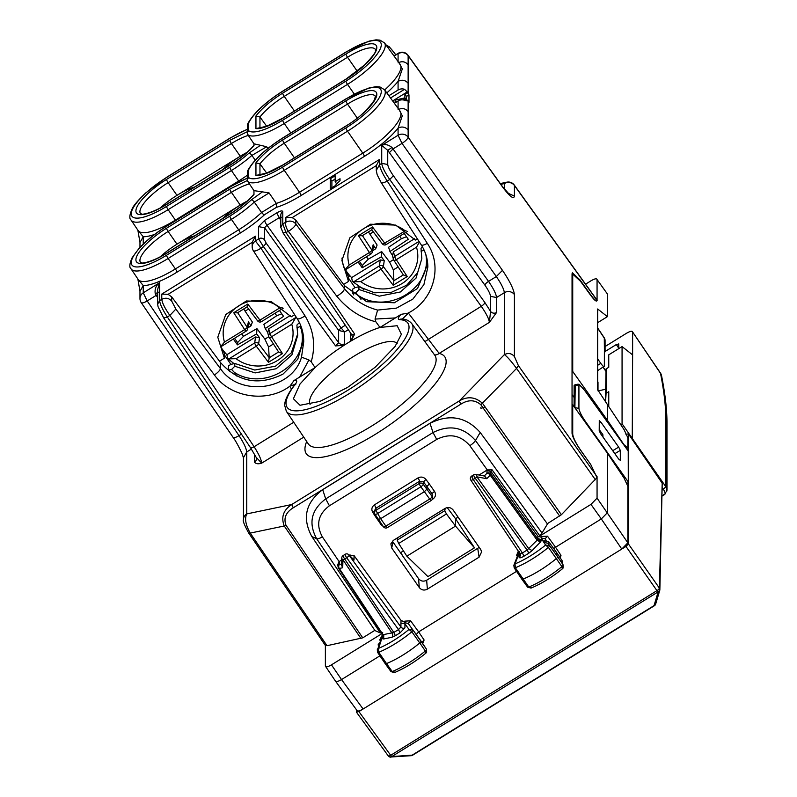 <?xml version="1.0" encoding="UTF-8"?>
<svg xmlns="http://www.w3.org/2000/svg" width="797" height="797" viewBox="0 0 797 797"><rect width="100%" height="100%" fill="white"/><g stroke="black" fill="none" stroke-linecap="round" stroke-linejoin="round"><path stroke-width="1.2" d="M331.891 187.753L331.891 181.058L330.287 178.777L330.287 188.74L335.158 185.731A18.939 5.41 145 0 1 340.02 180.73L340.02 178.737L335.158 181.746L336.693 183.948M335.158 179.046L331.891 181.058M335.158 181.746L335.158 175.768L330.287 178.777M397.135 343.477A53.17 15.193 -35 0 0 359.816 352.752A53.17 15.193 -35 0 0 314.954 389.793A53.17 15.193 -35 0 0 310.093 404.428M157.647 304.215L158.085 306.785L163.744 317.993L167.34 316.997C162.638 309.764 160.067 304.324 159.619 300.688L161.771 299.353C162.239 302.99 164.929 308.349 169.841 315.443L214.413 374.959C230.582 397.823 267.294 403.262 289.959 386.137L293.954 380.577L315.054 367.596L311.219 361.788C315.831 345.629 313.769 330.337 305.042 315.901L260.988 248.216L255.448 241.043A72.099 20.602 145 0 1 258.567 238.821L258.567 226.637L264.574 227.753L338.625 330.376L344.633 331.99L344.633 343.756L344.055 345.29L338.038 349.305A64.816 18.52 -35 0 0 315.054 367.596L300.011 384.015L293.386 398.739L300.021 405.265L319.906 401.409L347.532 387.432L375.158 367.248L395.043 346.516L401.379 334.302L397.165 325.714L380 327.447A64.816 18.52 -35 0 0 357.016 337.569A64.816 18.52 -35 0 0 350.999 340.996A64.816 18.52 -35 0 0 344.055 345.29L335.577 345.918L263.369 246.522L258.567 238.821A4.374 4.105 -0 0 1 264.574 239.937L264.574 227.753L267.005 225.252L279.05 217.8L281.48 217.292M303.687 339.681L297.749 359.248L283.065 374.052C259.025 386.067 238.144 382.201 220.42 362.446L220.42 368.603C239.927 397.653 292.091 390.291 301.515 357.146L308.907 359.965L311.219 361.788M220.859 346.735A40.059 37.638 180 0 0 224.385 352.991L224.385 358.172L219.494 361.2L220.42 362.446M547.3 523.729L561.397 514.713L596.993 477.652L590.756 464.531L580.086 449.518C575.195 442.345 572.515 436.925 572.047 433.259L572.047 273.76L572.395 272.803L580.086 280.046L590.756 294.95C594.193 299.592 596.315 301.445 597.112 300.499L596.355 301.097M406.49 100.601L406.49 96.407L408.981 94.863L408.981 102.335L408.134 101.149A7.283 6.844 -0 0 0 407.247 100.133L406.081 100.85M258.567 226.637L264.644 220.39L276.689 212.938C280.385 210.806 282.407 210.378 282.776 211.673L282.776 223.857L280.803 227.284L283.114 233.053L351.766 334.79L354.675 334.112L285.974 232.545L282.776 223.857A72.099 20.602 145 0 1 285.884 222.224A7.283 6.844 0 0 1 295.826 223.987L295.826 220.161L344.533 285.705L344.533 288.813C353.26 299.383 364.299 306.476 377.629 310.083L396.478 308.12L412.836 299.114L423.914 284.609L427.85 267.085C427.8 259.145 425.608 251.752 421.244 244.878A7.283 2.012 -32.8 0 0 427.302 243.324L387.222 181.039C382.56 173.786 380.01 168.336 379.561 164.69L381.723 163.365L387.731 164.471C388.059 167.011 389.942 170.767 393.379 175.738L484.895 302.561A4.374 1.166 144.2 0 1 481.249 306.307L424.871 341.614M427.73 264.076L417.538 288.484L394.356 302.77L366.65 301.704L344.533 285.705M404.886 100.382L404.886 94.126L406.49 96.407M406.49 100.143L404.886 97.862L402.854 99.904M404.886 97.862L395.153 100.143L396.458 101.996M395.153 100.143L395.153 102.803M222.612 218.517A33.504 9.574 145 0 1 240.246 205.058A33.504 9.574 145 0 1 247.07 201.183M222.612 169.701A33.504 9.574 145 0 1 240.246 156.232A33.504 9.574 145 0 1 247.07 152.366M403.451 550.896L400.771 552.55L403.332 556.993M458.096 517.114L455.525 518.698L474.484 547.828L427.939 576.61L406.859 556.186L398.679 543.474L397.195 540.107L397.583 537.776M447.227 507.609L455.525 518.698L455.525 526.09L446.44 513.945L444.786 510.678L445.224 508.327M403.182 556.784L400.771 552.55M262.432 191.868L269.077 192.924L254.293 202.059A2.909 1.225 47.1 0 0 251.244 199.927L262.432 191.868L253.964 190.642L253.964 194.478C247.718 201.452 239.678 208.027 229.835 214.204A2.909 0.548 58.3 0 1 229.905 214.014L166.633 253.137A2.909 0.548 58.3 0 0 166.563 253.326A36.692 10.481 145 0 1 135.908 259.722A36.692 10.481 145 0 1 166.563 228.221L229.835 189.098A2.909 0.548 58.3 0 0 231.409 192.346L240.246 205.058L176.974 244.181A33.504 9.574 145 0 1 194.607 235.842M160.237 256.803A33.504 9.574 145 0 1 176.974 244.181L168.137 231.469A2.909 0.548 -121.7 0 1 166.563 228.221M160.237 207.987A33.504 9.574 145 0 1 176.974 195.355A33.504 9.574 145 0 1 194.607 187.016M166.563 204.5L229.835 165.377A2.909 0.548 58.3 0 1 229.905 165.188L166.633 204.311A2.909 0.548 58.3 0 0 166.563 204.5A36.692 10.481 145 0 1 135.908 210.906A36.692 10.481 145 0 1 166.563 179.405L229.835 140.282A2.909 0.548 58.3 0 0 231.409 143.52L168.137 182.643L176.974 195.355L240.246 156.232L231.409 143.52A33.783 9.654 145 0 1 248.285 135.38M406.859 556.186L455.525 526.09L474.484 547.828M294.651 314.725L291.313 316.798L271.548 301.834L246.363 300.967L225.72 314.556L217.79 337.221L224.385 358.172M341.993 258.069A40.059 37.638 180 0 0 348.498 276.25L348.498 281.431L341.913 260.48L349.833 237.815L370.475 224.226L395.661 225.093L415.426 240.056L417.369 238.851M343.607 284.459L348.498 281.431M166.563 206.413A42.291 12.085 145 0 1 131.236 213.795A42.291 12.085 145 0 1 166.563 177.492A2.909 0.548 58.3 0 1 166.633 177.293L145.961 192.754C137.851 200.505 133.229 205.925 132.083 209.003C129.473 215.011 129.144 218.697 131.077 220.072A45.2 12.911 145 0 0 168.137 209.661A2.909 0.548 58.3 0 1 166.563 206.413L229.835 167.29A42.291 12.085 145 0 0 249.003 153.134A2.909 1.026 48.6 0 1 251.902 155.395L266.686 146.758L267.862 148.461M249.003 153.134L260.44 145.283L266.686 146.758M282.676 167.061L345.948 127.938A2.909 0.548 58.3 0 0 347.522 131.186L284.25 170.309A2.909 0.548 58.3 0 1 282.676 167.061A42.291 12.085 145 0 1 248.564 177.452L247.249 179.853L247.698 181.337L253.964 190.642M248.564 177.452L248.564 169.93L247.469 171.096L247.249 179.853M354.286 94.096L347.522 84.352A2.909 0.548 -121.7 0 1 345.948 81.115A42.291 12.085 145 0 0 381.275 44.801A42.291 12.085 145 0 0 345.948 52.184A2.909 0.548 -121.7 0 1 346.018 51.994L369.071 41.125L376.025 39.85L379.98 40.129L384.513 42.918A45.2 12.911 145 0 1 347.522 84.352L284.25 123.475A2.909 0.548 -121.7 0 1 282.676 120.237A42.291 12.085 145 0 1 248.564 130.628L247.249 133.019L247.698 134.504L253.964 143.809L260.44 145.283M248.564 130.628L248.564 123.097L247.469 124.262L247.249 133.019M229.835 167.29A2.909 0.548 58.3 0 0 231.409 170.538L238.672 180.989L175.4 220.111L168.137 209.661L231.409 170.538A45.2 12.911 145 0 0 251.902 155.395L255.219 160.177M166.563 255.239L229.835 216.117A2.909 0.548 58.3 0 0 231.409 219.354A45.2 12.911 145 0 0 254.293 202.059L261.575 212.5A45.439 12.981 145 0 1 238.672 229.805L175.4 268.928A45.439 12.981 145 0 1 138.14 279.398L131.077 268.888A45.2 12.911 145 0 0 168.137 258.477L231.409 219.354L238.672 229.805A2.909 0.548 58.3 0 1 240.246 233.053L176.974 272.175A2.909 0.548 58.3 0 0 175.4 268.928L168.137 258.477A2.909 0.548 58.3 0 1 166.563 255.239A42.291 12.085 145 0 1 131.236 262.621A42.291 12.085 145 0 1 166.563 226.308L229.835 187.185A2.909 0.548 -121.7 0 1 229.905 186.996L247.249 178.09M269.077 192.924L276.31 203.404L276.41 207.359L264.614 214.632A2.909 1.215 47.1 0 1 261.575 212.5L276.31 203.404A45.688 13.051 145 0 0 299.513 192.276L284.25 170.309A45.2 12.911 145 0 1 247.698 181.337M266.666 126.245L259.952 116.99A34.032 9.723 145 0 1 284.25 96.377L347.522 57.254A34.032 9.723 145 0 1 375.427 49.414L375.397 50.669C376.363 51.536 372.827 56.238 364.797 64.796L346.018 79.092A2.909 0.548 58.3 0 0 345.948 79.282A36.951 10.56 145 0 0 376.812 47.561A36.951 10.56 145 0 0 345.948 54.017L282.676 93.129C271.02 100.502 262.113 108.113 255.947 115.973L259.952 116.99L259.952 127.948M282.676 118.404A36.951 10.56 145 0 1 255.947 128.616L266.626 126.255L282.746 118.215A2.909 0.548 58.3 0 0 282.676 118.404L345.948 79.282M229.835 165.377C239.678 159.211 247.718 152.635 253.964 145.662L253.964 143.809M266.666 173.069L259.952 163.823A34.032 9.723 145 0 1 284.25 143.201L294.412 157.836M357.255 118.086L347.522 104.088A34.032 9.723 145 0 1 375.427 96.248L374.231 100.342C366.839 110.763 357.435 119.291 346.018 125.926L282.746 165.049A2.909 0.548 58.3 0 0 282.676 165.238C271.02 172.282 262.113 175.689 255.947 175.45L255.947 162.807L259.952 163.823L259.952 174.782M255.947 175.45L266.626 173.088L282.746 165.049M422.46 246.891L421.015 248.325L421.822 258.597L416.024 278.123L400.333 291.991L379.262 296.175L358.919 289.49L358.919 286.721L355.014 287.637L348.498 278.133M595.409 479.754L516.576 368.423C511.016 360.941 506.952 356.349 504.362 354.635L504.362 292.678L496.561 297.5L490.544 296.384L490.544 311.388L489.388 322.357L439.167 353.41A7.283 6.765 -76.9 0 1 434.574 354.944M306.686 441.488A84.512 24.149 145 0 0 383.526 429.075A84.512 24.149 145 0 0 439.167 353.41L408.403 313.121L402.316 319.109M294.9 384.393L289.959 386.137M286.352 411.312A76.522 21.868 145 0 0 361.639 385.419A76.522 21.868 145 0 0 411.72 323.532C409.01 320.464 405.543 318.969 401.319 319.049A2.909 2.61 -88 0 0 399.616 319.677A73.603 21.031 145 0 1 387.631 359.557A73.603 21.031 145 0 1 307.433 409.14A73.603 21.031 145 0 1 295.438 384.084A2.909 2.032 -141.8 0 0 294.751 384.572L294.751 384.572C284.479 398.201 284.649 403.8 284.728 405.553L286.352 411.312L308.28 443.869A77.239 22.067 145 0 0 384.274 417.738A77.239 22.067 145 0 0 434.813 355.273L434.833 355.293M285.974 525.223L284.26 525.99C280.883 517.163 283.373 510.01 291.712 504.531L293.286 507.769C285.874 512.312 283.443 518.13 285.974 525.223L362.755 637.829L374.829 630.357M243.464 519.873A7.283 6.844 -0 0 1 246.741 513.916L291.712 504.531L459.391 400.861A2.909 0.548 58.3 0 0 460.955 404.099C468.327 399.496 474.952 399.715 480.84 404.737L516.576 368.423L518.389 365.614L514.414 356.538C511.614 353.33 508.267 352.692 504.362 354.635L459.391 400.861C467.67 396.059 475.391 396.896 482.564 403.382L561.397 514.713M362.755 637.829L327.019 645.7L325.156 644.922M299.403 322.566L296.902 325.066L297.709 335.328L291.911 354.864L276.22 368.722L255.15 372.916L234.806 366.231L234.806 363.462L230.901 364.378L224.385 354.864M484.895 302.561L490.544 311.388A4.374 4.105 180 0 0 496.561 312.504L489.388 322.357C488.91 318.73 486.2 313.38 481.249 306.307L389.733 179.484L393.379 175.738M214.413 374.959A7.283 1.913 -36.8 0 0 220.42 368.603L175.858 309.097L169.841 315.443L167.34 316.997L254.123 446.738C258.746 454.021 261.277 459.48 261.715 463.127L256.166 457.339L250.527 447.735A4.374 1.196 146.2 0 0 254.123 446.738L293.724 422.251M394.366 103.291L398.082 100.99A7.283 6.844 -0 0 1 404.557 100.263L407.247 100.88L407.247 100.133M399.357 110.145L402.296 115.794L398.082 128.178A7.283 6.844 -0 0 1 408.134 130.08L408.134 137.174L502.459 270.352L496.332 276.559C501.223 283.672 503.893 289.042 504.362 292.678A7.283 6.844 -0 0 1 514.414 294.581L514.414 356.538M408.134 130.08L408.134 111.57C405.344 108.362 401.987 107.734 398.082 109.667M404.886 94.126L407.247 92.661L407.247 91.914L404.557 89.304A7.283 6.844 180 0 0 398.082 90.031L388.866 95.73M407.247 92.661A7.283 6.844 180 0 1 408.134 93.677L408.981 94.863M399.357 63.312L402.296 68.97L398.082 81.354A48.597 13.888 145 0 1 386.814 92.91M398.082 61.568L398.082 53.758A7.283 6.844 -0 0 1 408.134 55.67L408.134 64.746C405.344 61.538 401.987 60.901 398.082 62.843M408.134 64.746L408.134 83.257C405.344 80.049 401.987 79.411 398.082 81.354L398.082 90.031M139.973 247.429L139.973 242.477L143.251 236.769L137.901 230.213M176.974 272.175A48.348 13.818 145 0 1 143.251 285.585L143.251 292.828A7.283 6.844 -0 0 0 139.973 298.546L139.973 291.303L143.251 285.585L137.901 279.04M325.335 645.421L248.604 532.884C244.251 524.805 242.537 520.391 243.464 519.634L243.464 457.677L246.741 451.959L246.741 513.916C244.49 518.628 245.655 525.024 250.248 533.093L327.019 645.7M282.776 211.673A4.374 4.105 180 0 0 280.803 215.1L280.803 227.394M276.689 212.938L280.803 220.43M264.644 220.39A4.374 0.817 58.3 0 0 267.005 225.252L341.056 327.876L338.625 330.376L338.625 342.64L335.577 345.918M348.339 329.699L344.633 331.99L341.056 327.876L345.33 325.246M351.776 334.8L352.384 336.752A4.374 4.105 -0 0 1 350.421 340.18L350.999 340.996L354.675 334.112M395.412 317.913L380 327.447L375.875 321.809L375.028 319.079L395.412 317.913L401.1 314.327L408.403 313.121M295.826 220.161L292.23 217.591L285.884 217.352L285.884 222.224A7.283 3.058 -117.1 0 0 288.345 231.309L336.812 296.255C341.255 293.565 343.836 291.084 344.533 288.813L295.826 223.987A7.283 1.973 -36.9 0 1 288.345 231.309A64.816 18.52 145 0 0 285.974 232.545L283.045 232.814M379.561 159.43L379.561 164.69L376.284 170.409L376.304 165.607L379.561 159.43L285.884 217.352M375.875 321.809C360.662 317.903 347.641 309.385 336.812 296.255M421.244 244.878L381.165 182.593A7.283 2.012 -32.8 0 0 387.222 181.039L389.733 179.484C384.851 172.371 382.181 166.991 381.723 163.365L381.723 145.383L387.731 150.344L484.895 285.127A4.374 1.166 144.2 0 1 488.541 281.371L496.332 276.559L402.017 143.37L398.082 135.261A7.283 6.844 -0 0 1 408.134 137.174A7.283 1.953 144.7 0 1 402.017 143.37L392.991 148.949L389.344 152.705M377.629 310.083L375.028 319.079M171.714 296.892L168.117 294.322L161.771 294.093L161.771 299.353C165.587 297.44 168.894 298.028 171.714 301.117L171.714 296.892L219.494 361.2M255.448 236.171L255.448 241.043A7.283 6.844 180 0 0 252.171 246.761L252.191 242.338L255.448 236.171L161.771 294.093M252.171 246.761A7.283 7.283 0 0 0 253.336 250.706L297.132 318.571C301.495 325.365 303.687 333.086 303.727 341.744L301.515 357.146M157.647 289.47L159.619 282.706L159.619 300.688L157.647 304.115L157.647 289.251M157.647 294.611L156.212 295.358L155.266 293.844C154.518 289.191 155.973 285.475 159.619 282.706L143.251 292.828L147.186 300.937A7.283 1.973 145.7 0 1 141.238 302.651L233.083 437.364A7.283 1.973 145.7 0 0 239.03 435.65L147.186 300.937L156.212 295.358L157.647 297.51M158.324 292.18L155.266 293.844M254.542 454.3L254.542 462.14A4.374 4.105 180 0 0 256.504 458.703L256.166 457.339M254.542 462.14C255.897 463.904 258.288 464.233 261.715 463.127L303.747 437.135M496.561 312.504L496.561 297.5C496.093 293.864 493.423 288.494 488.541 281.371L391.965 147.485C388.358 144.606 384.941 143.908 381.723 145.383L398.082 135.261L398.082 128.178A48.597 13.888 145 0 1 364.359 156.401A2.909 0.548 58.3 0 0 362.784 153.154L299.513 192.276A2.909 0.548 58.3 0 1 301.087 195.524A48.597 13.888 145 0 1 276.41 207.359M391.965 147.485L387.731 150.344L387.731 164.471M599.284 420.627L599.214 430.778L600.838 434.046L618.681 459.062L620.305 460.337L620.305 450.375L614.836 453.672M599.214 420.816L600.838 422.091L618.681 447.107L620.305 450.375M575.265 384.632L574.129 385.34L574.089 406.639M628.225 451.012L628.415 543.943L625.984 546.443L656.947 590.657A2.909 0.548 58.3 0 0 658.063 591.922L659.796 590.218A2.909 2.76 -177.4 0 0 659.856 589.75L659.856 589.75A2.909 2.76 -177.4 0 0 659.398 588.136A2.909 2.58 -52.5 0 1 658.133 591.982L654.048 605.6L655.662 604.076L659.796 590.218M626.841 484.078L628.415 482.165L585.297 421.274L585.008 421.892M412.607 755.098A2.909 0.548 -121.7 0 1 412.537 755.257A2.909 0.548 -121.7 0 1 412.179 755.148L391.805 756.552L658.063 591.922A2.909 2.58 127.5 0 0 659.328 588.076A2.909 0.956 145 0 1 656.947 590.657L390.689 755.287A2.909 0.946 144 0 1 388.269 755.905A2.909 0.946 144 0 1 388.199 755.715M410.435 755.486L412.179 755.148L654.048 605.6A2.909 0.548 58.3 0 0 654.397 605.72A2.909 2.909 0 0 0 655.662 604.076M356.468 709.768L356.518 712.259L388.269 755.905A2.909 2.909 0 0 0 388.906 756.542A2.909 2.58 -53.8 0 0 391.805 756.552A2.909 0.548 58.3 0 1 390.689 755.287L358.899 711.582L362.326 709.469M356.468 712.09L358.899 711.582M622.567 548.565L625.984 546.443M390.311 757.04L411.212 755.686A2.909 2.909 0 0 0 412.537 755.257L654.397 605.72M390.132 756.951L391.875 756.602A2.909 2.58 -53.8 0 1 388.976 756.602A2.909 2.58 -53.8 0 0 388.976 756.602L388.906 756.542A2.909 2.58 -53.8 0 1 388.368 755.994M388.936 756.572A2.909 2.58 -53.8 0 0 388.976 756.592A2.909 2.909 0 0 0 390.899 757.15M625.984 434.355L628.415 433.847L661.739 482.524A2.909 0.817 -34.4 0 0 661.689 482.364L628.375 433.688L628.415 451.281L585.297 391.317C581.412 386.137 579.289 384.493 578.921 386.366L578.921 408.353C579.289 411.262 581.412 415.566 585.297 421.274M383.506 635.966L380.338 641.904M380.886 641.655L379.352 643.239L380.199 643.538L377.26 649.824M556.685 552.64L562.164 560.769L561.536 562.483L563.12 564.884L556.067 554.343L556.685 552.64L548.635 541.581L548.027 543.315L549.581 545.676A2.66 0.757 145 0 1 548.406 547.39L556.326 558.597A43.696 12.483 145 0 1 523.081 579.08A2.909 0.837 145 0 1 521.816 579.18L514.185 567.843A2.66 0.757 145 0 1 514.185 567.833M518.986 552.132L513.886 565.183L515.031 563.877A40.537 11.586 145 0 0 545.596 545.048L549.581 545.676L557.621 556.724L548.027 543.295L543.833 542.368L545.596 545.048L548.406 547.39A43.446 12.413 145 0 1 515.35 567.763A2.66 0.757 145 0 1 514.185 567.843L513.856 565.282M541.103 537.527L541.691 536.501L540.894 536.999L543.146 541.322L543.962 540.755L548.635 541.581M325.375 645.48L325.375 666.113C325.734 667.408 327.766 666.979 331.462 664.847L341.534 679.562C337.838 681.694 335.806 682.122 335.447 680.837M335.557 681.236L325.375 666.113M382.181 633.485L331.462 664.847M329.42 505.766L325.714 498.892L433.03 432.542C449.498 424.373 463.645 427.033 475.48 440.532A7.283 2.002 144.3 0 1 469.832 445.672C460.616 435.132 449.578 433.05 436.726 439.416L329.42 505.766C318.103 514.334 315.751 524.695 322.367 536.859A7.283 2.042 145.9 0 1 316.658 538.722L380.408 632.977L382.729 632.728M380.408 632.977L374.979 630.576L311.846 536.54C301.973 518.17 305.59 502.548 322.695 489.697L430.011 423.346C449.359 413.663 466.086 416.701 480.192 432.452L547.449 523.938L542.02 533.063L538.852 536.65L537.915 536.212L490.922 471.386L492.078 469.832L487.276 469.931L479.047 475.022M392.383 541.153L418.584 578.692C420.816 581.282 423.506 581.8 426.654 580.246L479.216 547.37M341.724 559.932L339.084 561.576L337.43 565.452L338.586 565.571M379.93 655.821L341.534 679.562L363.103 709.001L621.78 549.063L601.317 518.937L607.404 512.68L607.404 453.154L572.724 404.737L572.724 434.116C573.163 437.683 575.773 442.993 580.555 450.066L586.921 459.122M383.218 634.97A2.909 2.74 180 0 1 383.516 636.175L383.516 636.175A2.909 2.74 180 0 1 382.211 638.467L383.148 634.532L382.341 635.03L379.721 639.901L381.105 639.194M538.842 536.62L590.976 504.381L597.063 498.135L597.063 477.403M322.695 489.697L325.714 498.892C311.219 509.861 308.2 523.141 316.658 538.722L311.846 536.54M391.706 547.987L419.292 587.558C421.523 590.178 424.213 590.716 427.361 589.162L479.097 557.173L481.647 551.803L480.75 549.561L453.134 510.01C450.903 507.39 448.213 506.862 445.065 508.416L393.359 540.386L390.869 543.833L391.706 547.987L392.981 542.259M572.724 404.737L572.047 405.155M585.546 284.17L590.976 280.813C594.672 278.681 596.694 278.253 597.063 279.548L607.404 293.983L607.404 316.648L597.67 308.987L597.67 389.723L607.404 404.537L607.404 420.268L572.724 371.482L572.047 371.9M572.724 371.482L572.724 275.354L573.073 274.397L580.555 281.341L590.796 295.478C594.622 300.539 596.704 302.133 597.063 300.28L597.063 279.548L607.404 293.983M357.026 710.276C357.385 711.562 359.407 711.143 363.103 709.001M621.78 549.063L627.857 542.817L627.857 486.27L623.961 477.911L607.404 453.154M341.614 564.007L339.452 564.465A2.909 2.74 -0 0 0 338.586 568.211A2.909 0.797 -33.8 0 0 338.625 568.371A2.909 0.797 -33.8 0 0 339.293 568.46L383.068 634.711L393.818 632.469L398.5 629.57L400.931 627.07L400.931 623.115L404.936 623.852L404.199 622.198L404.806 621.142L403.969 621.66L401.07 620.494L354.027 555.549L349.295 555.25M404.806 621.142L410.594 620.813L418.644 631.882L516.546 571.349M518.329 551.145L516.615 555.26L517.96 554.573M382.58 636.265L380.039 642.153M540.894 536.999L538.852 536.65M541.691 536.501L547.489 536.172L555.539 547.24L601.317 518.937L590.976 504.381M607.404 404.537L624.101 429.693L627.857 437.762L627.857 447.864L623.961 444.666L607.404 420.268L606.567 420.786M574.089 397.424L572.047 394.555M604.345 353.091L605.072 351.387L604.395 349.993L604.285 337.848L605.072 340.439A4.374 4.105 -0 0 0 604.395 338.247L597.67 328.195M404.199 622.198L403.969 621.66M404.607 622.676L408.194 623.463L410.594 620.813M416.263 634.551L418.644 631.882L424.094 639.981L422.729 643.617M519.465 551.654L519.534 552.939M353.31 559.195L349.096 555.24A2.909 2.182 -45.6 0 0 348.737 554.702A2.909 2.909 0 0 0 345.131 554.313A2.909 0.548 58.3 0 0 346.665 557.741A2.909 0.777 -35.8 0 0 349.096 555.24L400.931 627.07A2.909 2.74 180 0 0 404.936 627.817L404.936 623.852L409 629.441L412.995 630.058L411.84 631.762L419.77 642.97A2.909 0.837 -35 0 0 421.035 641.107A2.909 0.837 -35 0 0 421.035 641.097L408.194 623.463M374.63 511.535A2.909 0.827 -32.9 0 0 372.697 512.282L375.785 517.074L376.543 516.665M374.46 504.84L376.045 508.147L374.749 510.19L374.55 512.421A2.909 2.78 5.2 0 1 375.845 510.349L380.667 518.688L424.472 491.61L426.903 489.109L426.903 486.489L432.113 493.951A2.909 0.807 145.1 0 1 434.554 491.47L429.324 483.968L426.903 486.489L423.496 481.956L419.511 481.278A2.909 0.548 58.3 0 0 417.927 477.961L374.46 504.84C371.761 506.872 371.173 509.353 372.697 512.282M417.927 477.961C420.985 476.437 423.635 476.915 425.887 479.395L423.496 481.956L423.267 484.247L432.113 496.541L432.113 493.951L432.592 498.045A2.909 2.74 180 0 0 432.113 496.541A2.909 0.837 -35 0 1 429.673 499.042L420.856 486.788A2.909 0.767 -36.8 0 0 423.267 484.247A2.909 2.78 5.7 0 0 419.292 483.49A2.909 0.548 58.3 0 0 420.856 486.788L377.419 513.647A2.909 0.807 147.2 0 1 374.998 514.264A2.909 0.807 147.2 0 1 374.959 514.115A2.909 2.78 5.2 0 1 374.55 512.421A2.909 2.909 0 0 0 374.998 514.264L383.487 526.797A2.909 0.837 145 0 1 383.437 526.628M484.277 475.988L486.907 473.288A2.909 2.74 -0 0 1 490.922 474.026L537.826 539.031A2.909 2.74 -0 0 0 541.83 539.768L537.826 538.573L537.915 536.212M541.492 538.015L545.078 538.812L547.489 536.172M553.776 548.645L555.539 547.24L560.988 555.34L559.364 556.625M604.395 349.993L604.345 366.162L597.67 370.665M604.345 366.162C604.166 367.297 602.98 366.371 600.789 363.362L597.67 358.899M627.857 447.864L626.601 448.651M603 437.075L602.841 434.554L599.214 429.603M520.112 553.736A2.909 2.74 -0 0 1 520.411 554.941L520.411 554.941A2.909 2.74 -0 0 1 519.096 557.233L519.096 553.267L515.031 563.877L515.35 567.763L528.79 587.03A2.73 0.777 145 0 1 527.594 587.12L521.816 579.18M537.826 538.573L537.118 540.197L527.076 550.069A2.909 0.548 -121.7 0 1 528.65 553.317L523.968 556.216L522.394 552.969L519.953 553.477L520.411 554.941M476.945 476.865A2.909 1.624 -79.5 0 0 475.799 474.414A2.909 2.909 0 0 0 473.737 474.803A2.909 0.548 58.3 0 0 475.241 478.24L527.076 550.069L522.394 552.969L473.239 479.475L475.241 478.24A2.909 0.777 -35.8 0 0 476.945 476.865L486.758 478.688L490.195 475.161L537.118 540.197L540.406 542.06L532.087 550.607L528.809 548.734L476.945 476.865M486.758 478.688L484.616 476.058L475.799 474.414M383.795 635L383.636 638.995L391.945 637.251A2.909 2.321 78.2 0 0 392.104 633.256L342.929 559.733A2.909 2.172 -178.5 0 1 341.774 557.95L341.584 565.282L342.72 567.743L339.293 568.46A2.909 2.321 -101.8 0 1 339.452 564.465L339.303 561.427M602.841 434.554L602.841 436.856M380.199 643.538L378.445 648.399A40.537 11.586 145 0 0 409 629.441L411.84 631.762A43.446 12.413 145 0 1 378.784 652.265L386.525 663.592A43.696 12.483 -35 0 0 419.77 642.97L425.329 651A2.73 0.777 -35 0 0 426.525 649.256L412.995 630.058M472.392 476.437C471.246 475.679 471.535 476.686 473.239 479.475A2.909 0.797 -33.8 0 1 470.838 480.143A2.909 0.797 -33.8 0 1 470.798 479.983M343.816 555.937C342.869 555.668 343.148 556.675 344.663 558.976A2.909 0.797 146.2 0 1 342.929 559.733L342.72 567.743M391.945 637.251L395.392 635.707L393.818 632.469L344.663 558.976L346.665 557.741L398.5 629.57L400.074 632.818L404.936 627.817M387.402 527.604A2.909 2.909 0 0 1 383.487 526.797A2.909 0.837 145 0 0 385.878 526.12A2.909 0.548 58.3 0 0 387.402 527.604L431.207 500.516A2.909 0.548 58.3 0 1 429.673 499.042L385.878 526.12L380.667 518.688L378.276 519.355M377.599 652.354L377.28 649.754L378.445 648.399L378.784 652.265A2.66 0.757 -35 0 1 377.599 652.364L385.23 663.692A2.909 0.837 -35 0 0 385.23 663.702A2.909 0.837 -35 0 0 386.525 663.592L392.224 671.542A43.516 12.433 -35 0 0 425.329 651L425.977 653.062C415.536 661.6 405.025 668.115 394.455 672.598L391.018 671.642A2.73 0.777 -35 0 0 392.224 671.542L394.993 672.18M563.12 564.884L563.13 568.042L562.274 568.749L561.895 566.627A2.73 0.777 145 0 0 563.11 564.864L557.621 556.724A2.909 0.837 145 0 1 556.326 558.597L561.895 566.627A43.516 12.433 145 0 1 528.79 587.03L531.579 587.658M358.919 286.721L374.56 292.798L391.486 292.26L406.669 285.216L417.409 272.923M234.806 363.462L254.781 370.047L275.553 366.152L291.323 352.872L297.68 333.923M355.014 287.637L352.702 289.072L352.702 293.346L355.701 292.718L358.919 289.49M230.901 364.378L228.59 365.813L228.59 370.077L231.588 369.449L234.806 366.231M607.404 316.648L597.67 322.665M421.015 251.095L424.233 250.338M360.981 299.353L358.421 295.607C388.308 315.124 432.861 287.568 425.718 254.004M358.421 295.607L355.701 292.718M352.702 293.346L353.808 294.96M296.902 327.836L300.977 326.202M302.78 332.399L300.12 327.079M228.59 370.077L229.705 371.711M236.878 376.104L234.308 372.348C264.186 391.865 308.748 364.309 301.605 330.735M234.308 372.348L231.588 369.449M560.231 557.91L560.988 555.34M421.713 642.651L424.094 639.981M597.999 382.062L597.999 390.799M605.401 389.295L598.069 390.938M618.791 348.618L618.721 343.876M605.401 401.698L606.079 368.931L608.759 367.278L608.749 354.834L622.068 346.595L622.068 423.755L621.092 425.16M618.761 344.035L616.33 344.543L605.072 351.507M663.712 494.698C665.694 494.678 665.585 492.875 663.393 489.258L665.834 486.758L665.834 419.461C665.824 406.57 664.06 391.207 660.524 373.385L632.619 331.98L632.619 354.894L622.068 346.595M605.072 346.526L626.532 333.256C630.228 331.114 632.26 330.695 632.619 331.98L660.444 373.026A7.283 1.793 -34 0 1 660.524 373.385L661.55 375.676C665.156 393.818 666.969 409.648 666.989 423.167L665.834 419.461M608.759 406.58L608.759 391.686L606.079 393.339L606.079 368.931M606.079 393.339L605.571 401.937M632.619 354.894L632.25 439.346M666.94 490.942L665.834 486.758L622.068 423.755M224.385 353.37L225.192 352.872M247.807 327.946L251.005 325.824L252.37 322.098L243.693 309.007M256.933 328.613L243.464 336.324L237.586 342.6L237.446 344.872L256.654 333.883L256.933 328.613L264.883 339.143L268.589 346.974L273.431 343.985M274.985 313.271L276.728 315.751L263.867 324.329L265.232 328.573L267.583 332.21M276.728 315.751L281.769 313.789M279.468 310.501L283.563 316.359L265.232 328.573M233.352 339.014L237.446 344.872M221.257 347.612A42.789 40.209 180 0 0 226.896 354.695L255.538 336.982L259.513 337.679L256.654 333.883M251.005 325.824L248.425 321.839L247.14 327.268A2.909 0.847 147.1 0 1 244.659 329.599L224.465 342.082L220.49 346.844M248.784 323.851L248.425 321.839M290.347 315.463L268.699 328.842L267.802 332.558M259.513 337.679L258.656 343.716A2.909 2.66 -171.9 0 0 254.691 342.949A2.909 0.548 58.3 0 0 256.295 346.207L236.101 358.69A34.958 32.846 180 0 0 288.982 348.598A34.958 32.846 180 0 0 291.762 324.269L295.747 317.565L269.974 333.505A2.909 2.75 164.7 0 0 269.097 337.27A2.909 0.847 -32.9 0 0 269.127 337.34A2.909 0.847 -32.9 0 0 271.568 336.752A2.909 0.548 58.3 0 1 269.974 333.505L268.699 328.842M269.187 337.41L278.611 351.975L282.497 353.619L271.568 336.752L291.762 324.269M268.589 346.974L269.187 357.803L268.45 362.306L282.497 353.619M247.787 304.046L233.73 312.733L237.516 312.822L247.07 306.915L247.787 304.046L259.942 320.145A2.909 0.548 -121.7 0 0 261.476 321.629A2.909 0.548 -121.7 0 0 261.546 321.46M233.73 312.733L244.659 329.599A2.909 0.548 -121.7 0 0 246.193 331.074A2.909 0.548 -121.7 0 0 246.263 330.914A2.909 2.7 -166.7 0 0 247.14 327.268L237.705 312.703M295.747 317.565L296.155 317.047M236.101 358.69L228.918 358.879L227.563 358.212L226.896 354.695M247.08 306.905L257.57 320.812A2.909 0.817 -37 0 0 257.62 320.902A2.909 0.817 -37 0 0 259.942 320.145L280.136 307.662L282.138 307.403M348.498 276.679L349.923 275.802M372.538 250.876L375.736 248.744L377.101 245.028L368.423 231.927M381.663 251.543L368.194 259.244L362.306 265.531L362.177 267.792L381.374 256.803L381.663 251.543L389.613 262.074L393.32 269.904L398.161 266.915M399.715 236.201L401.459 238.682L388.587 247.249L389.952 251.503L392.313 255.14M401.459 238.682L406.5 236.709M404.199 233.431L408.293 239.279L389.952 251.503M358.082 261.944L362.177 267.792M345.48 269.705A42.789 40.209 180 0 0 351.626 277.615L380.269 259.912L384.244 260.609L381.374 256.803M375.736 248.744L373.155 244.769L371.87 250.198A2.909 0.847 147.1 0 1 369.39 252.519L349.196 265.012L344.882 269.804M373.504 246.781L373.155 244.769M414.49 238.751L393.429 251.772L392.532 255.478M419.003 241.401L394.694 256.425A2.909 2.75 164.7 0 0 393.818 260.191A2.909 0.847 -32.9 0 0 393.857 260.27A2.909 0.847 -32.9 0 0 396.298 259.683A2.909 0.548 58.3 0 1 394.694 256.425L393.429 251.772M393.917 260.33L403.342 274.915L407.227 276.549L396.298 259.683L416.492 247.2L419.421 242.049M393.32 269.904L393.917 280.594L393.17 285.236L407.227 276.549M384.244 260.609L383.387 266.646A2.909 2.66 -171.9 0 0 379.422 265.879A2.909 0.548 58.3 0 0 381.016 269.127L360.822 281.62L353.649 281.809L352.294 281.142L351.626 277.615M372.518 226.976L358.461 235.663L362.246 235.743L371.8 229.845L372.518 226.976L384.672 243.075A2.909 0.548 -121.7 0 0 386.206 244.559A2.909 0.548 -121.7 0 0 386.276 244.39M358.461 235.663L369.39 252.519A2.909 0.548 -121.7 0 0 370.924 254.004A2.909 0.548 -121.7 0 0 370.994 253.835A2.909 2.7 -166.7 0 0 371.87 250.198L362.436 235.633M407.347 231.489L386.206 244.559A2.909 2.909 0 0 1 382.341 243.832L371.791 229.845L382.301 243.743A2.909 0.817 -37 0 0 382.341 243.832A2.909 0.817 -37 0 0 384.672 243.075L405.972 230.453M345.759 269.565L345.221 269.775M397.195 540.107L444.786 510.678M398.679 543.474L446.44 513.945M229.835 187.185A42.291 12.085 145 0 1 247.249 178.299M229.905 186.996L166.633 226.119A2.909 0.548 58.3 0 0 166.563 226.308M251.244 199.927A42.291 12.085 145 0 1 229.835 216.117M166.563 177.492L229.835 138.369A2.909 0.548 -121.7 0 1 229.905 138.17L247.249 129.263M229.835 138.369A42.291 12.085 145 0 1 247.249 129.483M384.513 89.742A45.2 12.911 145 0 1 347.522 131.186L362.784 153.154A45.688 13.051 145 0 0 400.174 111.271L384.513 89.742L379.98 86.953L376.025 86.674L369.071 87.949L346.018 98.818A2.909 0.548 -121.7 0 0 345.948 99.017A42.291 12.085 145 0 1 381.275 91.635A42.291 12.085 145 0 1 345.948 127.938M346.018 98.818L282.746 137.941A2.909 0.548 58.3 0 0 282.676 138.14L345.948 99.017M248.564 169.93A42.291 12.085 145 0 1 282.676 138.14M345.948 81.115L282.676 120.237M345.948 52.184L282.676 91.306A2.909 0.548 -121.7 0 1 282.746 91.117C264.963 102.504 253.207 113.553 247.469 124.262M248.564 123.097A42.291 12.085 145 0 1 282.676 91.306M290.825 132.95L284.25 123.475A45.2 12.911 145 0 1 247.698 134.504M175.679 220.53A2.909 0.548 58.3 0 0 175.4 220.111A45.439 12.981 145 0 1 138.14 230.572L131.077 220.072M247.249 175.28A45.439 12.981 145 0 1 238.672 180.989A2.909 0.548 58.3 0 1 239.18 181.756M384.513 42.918L400.174 64.437A45.688 13.051 145 0 1 384.672 89.971M264.614 214.632A48.348 13.818 145 0 1 240.246 233.053M301.087 195.524L364.359 156.401M357.255 71.262L347.522 57.254A2.909 0.548 -121.7 0 1 345.948 54.017M282.676 93.129A2.909 0.548 58.3 0 0 284.25 96.377L294.412 111.002M255.947 128.616L255.947 115.973M166.633 204.311C151.022 214.054 140.72 214.742 141.697 214.004L140.491 213.616A33.783 9.654 145 0 1 168.137 182.643A2.909 0.548 -121.7 0 1 166.563 179.405M229.835 140.282L247.249 131.734M166.633 253.137C151.022 262.88 140.72 263.558 141.697 262.831L140.491 262.442A33.783 9.654 145 0 1 168.137 231.469L231.409 192.346A33.783 9.654 145 0 1 249.411 183.868M166.563 253.326L229.835 214.204M229.835 189.098L247.339 180.53M345.948 100.84A2.909 0.548 58.3 0 0 347.522 104.088L284.25 143.201A2.909 0.548 58.3 0 1 282.676 139.963L345.948 100.84A36.951 10.56 145 0 1 376.812 94.395A36.951 10.56 145 0 1 345.948 126.115L282.676 165.238M255.947 162.807C262.103 154.937 271.02 147.325 282.676 139.963M291.473 389.026L289.799 386.455M559.683 516.067L480.84 404.737M293.286 507.769L460.955 404.099M248.505 532.496L250.248 533.093L284.26 525.99L361.031 638.596M484.994 406.829A7.283 1.953 145.8 0 1 480.372 407.815M387.731 47.431C388.059 45.788 389.942 47.212 393.379 51.715L389.265 46.804L385.887 44.801M502.459 270.352C509.731 281.052 513.716 289.132 514.414 294.581M398.082 108.402L398.082 100.99M408.134 111.57L408.134 101.149M597.112 476.775L518.389 365.614M404.557 89.304L390.51 97.991M407.247 91.914L392.652 100.94M597.053 300.17L514.274 185.053A7.283 2.192 144.3 0 1 514.414 185.492L597.112 300.499M393.977 55.929L398.261 53.289A7.283 7.283 0 0 1 408.004 55.232A7.283 2.192 144.3 0 1 408.134 55.67L502.459 186.827C509.731 196.53 513.716 199.619 514.414 196.112L514.414 185.492A7.283 6.844 -0 0 0 504.362 183.589L504.362 189.108M408.134 93.677L408.134 83.257M398.261 53.289L394.166 56.188M408.004 55.232L502.319 186.388A7.283 2.192 144.3 0 1 502.459 186.827M514.414 196.112L507.799 193.103M514.284 185.063A7.283 7.283 0 0 0 506.872 182.174A7.283 5.808 78.2 0 0 504.362 183.589L500.835 184.326M506.872 182.174L501.851 183.23A7.283 5.808 78.2 0 0 500.436 183.778M154.578 234.428A48.348 13.818 145 0 1 143.251 236.769L143.251 244.101M251.404 449.07L246.741 451.959C246.293 448.322 243.723 442.883 239.03 435.65L241.441 434.156M253.237 250.318C253.854 251.722 256.445 251.025 260.988 248.216A64.816 18.52 145 0 1 263.369 246.522L266.218 243.215L264.574 239.937M266.218 243.215L338.625 342.64A4.374 4.105 -0 0 0 344.633 343.756M350.421 340.18L350.421 332.787M399.616 319.677C397.504 319.358 398.002 317.575 401.1 314.327M376.304 165.607L292.23 217.591M408.014 313.131C433.707 300.369 443.082 266.437 427.302 243.334M381.165 182.583L377.18 174.782L376.284 170.568M252.191 242.338L168.117 294.322M295.438 384.084C297.55 381.155 297.062 379.99 293.954 380.577M175.858 309.097L171.714 301.117M299.662 377.12L308.907 359.965M305.042 315.901C300.379 318.84 297.709 319.597 297.032 318.182M490.544 296.384C490.225 293.844 488.342 290.088 484.895 285.127M393.379 51.715L395.691 54.873M618.681 447.107L612.714 450.703M600.838 422.091L599.214 423.147M574.089 386.107L574.896 385.599A2.909 2.74 0 0 1 578.921 386.366M585.297 391.317L585.237 391.138C577.666 382.341 579.578 384.293 575.245 384.642L574.906 407.785M574.806 407.646L578.921 408.353M628.365 451.112L585.088 391.028M628.415 543.943L659.398 588.136L662.138 484.586M543.146 541.322L544.69 541.014L543.833 542.368M322.367 536.859L339.084 561.566M338.137 566.488L337.43 565.452M379.721 639.901L380.458 640.997M480.192 432.452L475.48 440.532L542.02 533.063M436.726 439.416L433.03 432.542L430.011 423.346M479.097 557.173L477.772 548.645M427.361 589.162L426.654 580.246M419.292 587.558L418.584 578.692M597.063 498.135L627.857 542.817M572.196 434.435L572.724 434.116M572.047 275.772L572.724 275.354M516.615 555.26L517.303 556.286M469.832 445.672L487.276 469.931M425.887 479.395L429.324 483.968M432.203 499.5L432.891 499.071C435.66 496.969 436.218 494.439 434.554 491.47M375.785 517.074L381.016 524.575L383.237 526.448M383.516 636.175L338.625 568.371A2.909 2.909 0 0 1 338.137 566.747L338.137 564.107L339.452 561.825M382.341 635.03L382.939 635.329M539.708 535.674L492.078 469.832M486.907 470.648L490.922 471.386L490.922 474.026A2.909 0.777 144.2 0 1 490.195 475.161A2.909 1.544 44.2 0 0 486.907 473.288L487.057 470.071M350.022 554.802L350.022 555.967M354.027 555.549L354.027 560.072M400.931 623.115L401.07 620.494M376.045 508.147L419.511 481.278L419.292 483.49L375.845 510.349L376.045 508.147M381.016 524.575L381.673 524.207M546.035 540.276L545.078 538.812L546.144 540.276M597.67 365.295L600.789 363.362M382.211 638.467L383.636 638.995M523.968 556.216C521.009 557.92 519.385 558.259 519.096 557.233M395.392 635.707L400.074 632.818M541.83 539.768L540.406 542.06M532.087 550.607L528.65 553.317M426.515 649.246L421.035 641.117M605.939 371.392L603.13 367.287M618.791 348.269L616.33 344.543M662.187 490.006L663.393 489.258L662.197 487.515M224.385 353.081L225.023 352.682M245.217 311.069L248.614 308.977M241.73 333.843L243.464 336.324M264.883 339.143L268.818 336.713M234.557 338.277L237.586 342.6M269.197 357.793L278.601 351.975L269.127 337.34A2.909 2.909 0 0 1 268.728 336.384M255.538 336.982L254.691 342.949L228.918 358.879M269.187 357.664L258.656 343.716A2.909 0.817 143 0 1 256.295 346.207L268.45 362.306M237.636 312.723L247.04 306.905M280.136 307.662A34.958 32.846 180 0 0 227.255 317.754A34.958 32.846 180 0 0 224.465 342.082M348.498 276.39L349.753 275.613M346.346 272.783L347.143 272.285M369.947 233.999L373.335 231.897M366.451 256.764L368.194 259.244M389.613 262.074L393.549 259.643M359.278 261.197L362.306 265.531M393.917 280.723L403.332 274.905L393.857 260.27A2.909 2.909 0 0 1 393.459 259.314M380.269 259.912L379.422 265.879L353.649 281.809M393.917 280.594L383.387 266.646A2.909 0.817 143 0 1 381.016 269.127L393.17 285.236M362.366 235.653L371.771 229.835M360.822 281.62A34.958 32.846 180 0 0 413.713 271.528A34.958 32.846 180 0 0 416.492 247.2M404.866 230.592A34.958 32.846 180 0 0 351.985 240.674A34.958 32.846 180 0 0 349.196 265.012M166.633 226.119C155.465 233.113 146.2 240.624 138.827 248.664L132.083 257.829C129.473 263.827 129.144 267.513 131.077 268.888M166.633 177.293L229.905 138.17M282.746 137.941C264.963 149.338 253.207 160.386 247.469 171.096M346.018 51.994L282.746 91.117M282.746 118.215L346.018 79.092M229.905 165.188C240.036 158.812 248.086 152.147 254.074 145.203M229.905 214.014C240.036 207.628 248.086 200.964 254.074 194.03M411.72 323.532L434.813 355.273M163.744 317.993L250.527 447.735M508.606 194.348L509.602 194.707L502.319 186.388M501.851 183.23A7.283 7.283 0 0 0 500.386 183.699M137.861 230.154L139.973 242.437M137.861 278.98L139.973 291.274M139.973 298.546A7.283 7.283 0 0 0 141.238 302.651M243.464 457.807L241.909 453.144C238.164 445.384 235.215 440.123 233.083 437.364M294.751 384.572L295.458 383.457L295.757 384.742M393.3 51.446L395.77 54.824M659.737 590.457A2.909 2.909 0 0 0 659.856 589.75L662.197 484.008A2.909 2.909 0 0 0 661.689 482.364M378.535 647.463L378.216 644.534L380.348 641.904M357.166 710.715L335.587 681.276M572.047 275.025L573.083 274.387M597.67 327.956L604.295 337.858M605.072 351.318L605.072 340.439M519.993 553.636L470.838 480.143A2.909 2.909 0 0 1 471.714 476.048L473.737 474.803M353.44 559.325L348.727 554.702M345.161 554.304L343.158 555.539A2.909 2.909 0 0 0 341.774 557.94M431.207 500.516A2.909 2.909 0 0 0 432.592 498.045M562.562 568.679C552.062 577.207 541.552 583.673 531.031 588.096L527.604 587.13M562.164 560.789L562.443 563.848M391.008 671.642L385.23 663.702M425.977 653.062L426.644 652.265L426.525 649.256M605.949 371.163L603.249 367.218M662.168 496.023L664.598 494.519L666.989 490.215L666.989 423.167M661.55 375.676A7.283 7.283 0 0 0 660.444 373.026M267.473 331.831L268.758 336.523M247.06 306.925L257.62 320.902A2.909 2.909 0 0 0 261.476 321.629L283.194 308.2M248.774 323.881L247.498 329.271M221.148 346.565L246.193 331.074A2.909 2.909 0 0 0 247.528 329.101M234.019 363.651L227.803 358.64M392.204 254.751L393.489 259.453M373.504 246.801L372.229 252.201M345.878 269.496L370.924 254.004A2.909 2.909 0 0 0 372.259 252.031M363.86 289.47L352.533 281.57"/></g></svg>
